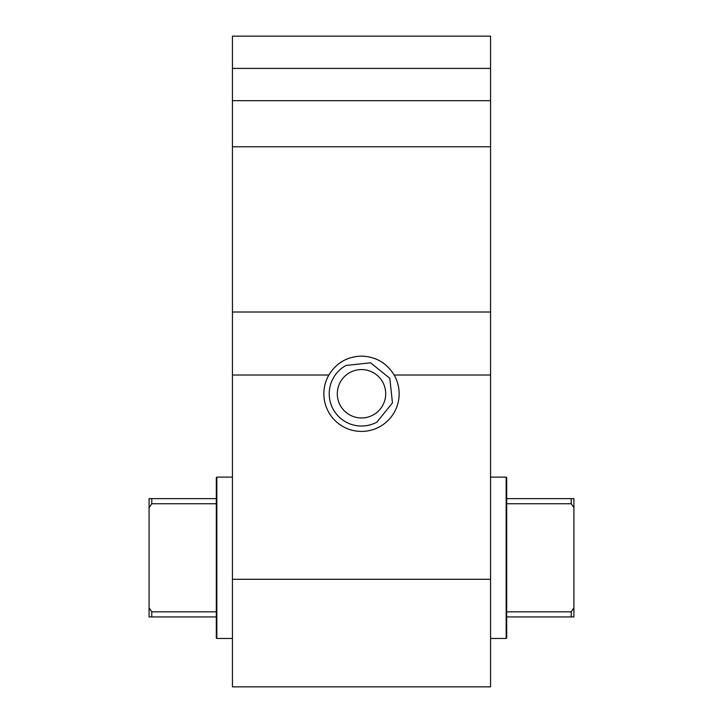 <?xml version="1.0" encoding="UTF-8"?>
<svg xmlns="http://www.w3.org/2000/svg" width="723" height="723" viewBox="0 0 723 723"><rect width="100%" height="100%" fill="white"/><g stroke="black" fill="none" stroke-linecap="round" stroke-linejoin="round"><path stroke-width="1.08" d="M232.435 579.295L232.435 686.85L490.565 686.85L490.565 36.15L232.435 36.15L232.435 579.295L490.565 579.295M361.5 431.414A37.641 37.641 0 0 0 394.143 375.02C386.642 362.892 375.761 356.593 361.5 356.123C347.239 356.593 336.358 362.892 328.857 375.02A37.641 37.641 0 0 0 361.5 431.414M232.435 100.678L490.565 100.678M232.435 68.414L490.565 68.414M216.304 498.635L216.304 503.741L151.767 503.741L151.767 498.635L216.304 498.635L216.304 477.659L216.837 477.117L216.837 638.454L232.435 638.454M490.565 477.117L506.163 477.117L506.163 638.454L490.565 638.454M385.269 364.573A37.641 37.641 0 0 0 375.354 358.762M347.646 358.762A37.641 37.641 0 0 0 337.731 364.573M216.304 503.741L216.304 637.912L216.837 638.454M506.163 638.454L506.696 637.912L506.696 477.659L506.163 477.117M216.304 611.83L151.767 611.83L151.767 616.936L216.304 616.936M506.696 498.635L571.233 498.635L571.233 503.741L573.917 507.808L573.917 498.635L571.233 498.635M506.696 503.741L571.233 503.741M506.696 611.83L571.233 611.83L571.233 616.936L573.917 616.936L573.917 507.808M506.696 616.936L571.233 616.936M151.767 611.83L149.083 607.763L149.083 507.808L151.767 503.741M151.767 616.936L149.083 616.936L149.083 607.763M151.767 498.635L149.083 498.635L149.083 507.808M571.233 611.83L573.917 607.763M376.972 422.078L392.462 402.847L389.814 378.301L370.583 362.801L346.028 365.449A32.264 32.264 0 0 0 333.186 409.236A32.264 32.264 0 0 0 376.972 422.078M349.896 372.526A24.202 24.202 0 0 1 382.738 382.16A24.202 24.202 0 0 1 373.104 415.002A24.202 24.202 0 0 1 340.262 405.368A24.202 24.202 0 0 1 349.896 372.526M232.435 375.02L328.857 375.02M394.143 375.02L490.565 375.02M232.435 312.002L490.565 312.002M232.435 146.769L490.565 146.769M216.837 477.117L232.435 477.117"/></g></svg>
